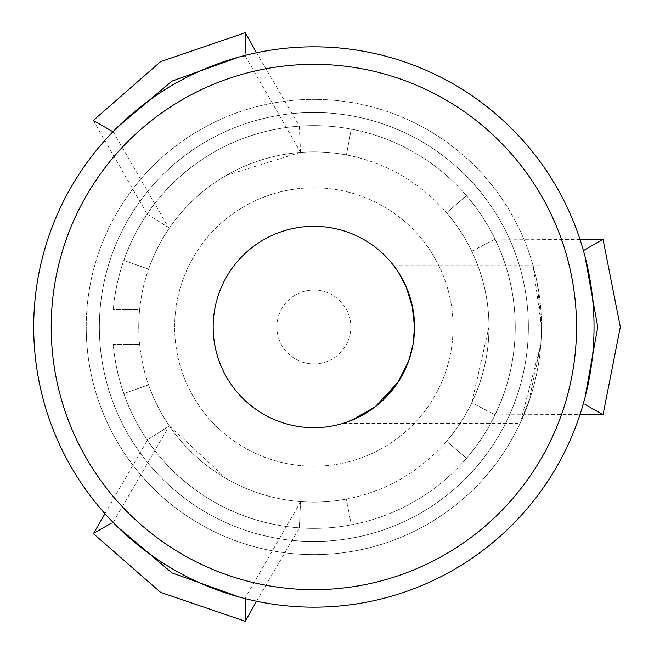 <?xml version="1.0" encoding="UTF-8"?>
<svg xmlns="http://www.w3.org/2000/svg" width="654" height="654" viewBox="0 0 654 654"><rect width="100%" height="100%" fill="white"/><g stroke="black" fill="none" stroke-linecap="round" stroke-linejoin="round"><path stroke-width="0.49" stroke-dasharray="3.27 2.45" d="M414.554 327A100.683 100.683 0 0 0 313.871 226.317A100.683 100.683 0 0 0 213.179 327A100.683 100.683 0 0 0 313.871 427.683A100.683 100.683 0 0 0 414.554 327L413.017 344.511M406.723 365.913L399.054 380.677M540.833 344.511L541.504 327L533.108 265.737L537.212 282.896L541.504 327L540.833 344.511L520.134 423.31L529.274 399.43L540.833 344.511M541.504 327A227.641 227.641 0 0 1 313.871 554.641A227.641 227.641 0 0 1 86.23 327A227.641 227.641 0 0 0 313.871 554.641A227.641 227.641 0 0 0 541.504 327A227.641 227.641 0 0 0 313.871 99.359A227.641 227.641 0 0 0 86.23 327A227.641 227.641 0 0 1 313.871 99.359A227.641 227.641 0 0 1 541.504 327M33.697 327A280.174 280.174 0 0 0 313.871 607.174A280.174 280.174 0 0 0 594.036 327A280.174 280.174 0 0 0 313.871 46.826A280.174 280.174 0 0 0 33.697 327A280.174 280.174 0 0 1 313.871 46.826A280.174 280.174 0 0 1 594.036 327A280.174 280.174 0 0 1 313.871 607.174A280.174 280.174 0 0 1 33.697 327A280.174 280.174 0 0 0 313.871 607.174A280.174 280.174 0 0 0 594.036 327A280.174 280.174 0 0 0 313.871 46.826A280.174 280.174 0 0 0 33.697 327M138.762 327A175.108 175.108 0 0 1 313.871 151.892A175.108 175.108 0 0 1 488.971 327A175.108 175.108 0 0 1 313.871 502.109A175.108 175.108 0 0 1 138.762 327A175.108 175.108 0 0 0 322.635 501.888A175.108 175.108 0 0 0 488.971 327A175.108 175.108 0 0 0 322.635 152.112A175.108 175.108 0 0 0 139.637 309.489L113.256 309.489A201.375 201.375 0 0 1 313.871 125.625A201.375 201.375 0 0 1 515.238 327A201.375 201.375 0 0 1 313.871 528.375A201.375 201.375 0 0 1 113.256 344.511L139.637 344.511L113.256 344.511A201.375 201.375 0 0 0 313.871 528.375A201.375 201.375 0 0 0 514.477 309.489A201.375 201.375 0 0 0 313.871 125.625A201.375 201.375 0 0 0 113.256 309.489L139.637 309.489A175.108 175.108 0 0 0 138.762 327M99.359 327A214.504 214.504 0 0 1 313.871 112.496A214.504 214.504 0 0 1 528.375 327A214.504 214.504 0 0 1 313.871 541.504A214.504 214.504 0 0 1 99.359 327A214.504 214.504 0 0 0 313.871 541.504A214.504 214.504 0 0 0 528.375 327A214.504 214.504 0 0 0 313.871 112.496A214.504 214.504 0 0 0 99.359 327M174.659 327A139.212 139.212 0 0 1 313.871 187.788A139.212 139.212 0 0 1 453.075 327A139.212 139.212 0 0 1 313.871 466.212A139.212 139.212 0 0 1 174.659 327A139.212 139.212 0 0 0 313.863 466.212A139.212 139.212 0 0 0 453.075 327A139.212 139.212 0 0 0 313.871 187.788A139.212 139.212 0 0 0 174.659 327A139.212 139.212 0 0 0 313.863 466.212A139.212 139.212 0 0 0 453.075 327A139.212 139.212 0 0 0 313.871 187.788A139.212 139.212 0 0 0 174.659 327M351.272 524.868A201.375 201.375 0 0 1 123.802 393.536A201.375 201.375 0 0 0 351.272 524.868L346.399 499.059A175.108 175.108 0 0 1 148.597 384.863L123.802 393.536L148.597 384.863A175.108 175.108 0 0 0 346.399 499.059L351.272 524.868M351.272 129.132A201.375 201.375 0 0 0 123.802 260.464A201.375 201.375 0 0 1 351.272 129.132L346.399 154.941A175.108 175.108 0 0 0 148.597 269.137A175.108 175.108 0 0 1 346.399 154.941L351.272 129.132M495.07 414.84A201.375 201.375 0 0 1 466.523 458.331A201.375 201.375 0 0 0 466.523 195.669A201.375 201.375 0 0 1 495.07 414.84A201.375 201.375 0 0 0 495.07 239.16M205.299 496.607C234.434 514.968 265.794 525.391 299.377 527.852L300.382 501.602M300.587 501.741L245.242 597.969M256.548 601.247L299.393 527.852L300.529 501.732M104.975 513.709L147.363 440.281M169.394 425.991L147.175 439.97M113.51 521.917L169.141 425.942L147.158 439.962M113.461 521.843L117.123 526.47M239.495 597.118L245.332 597.977M300.382 152.39L299.385 126.157M123.802 260.464L148.597 269.137L123.802 260.464M147.175 214.038L169.394 228.017M113.51 132.083L112.929 131.748M93.285 120.459L147.158 214.038C166.091 186.169 190.796 164.219 221.273 148.18M117.123 127.53L113.461 132.157L168.985 228.328M245.332 56.023L239.495 56.882M245.242 56.031L300.546 152.194M300.529 152.194L299.393 126.148L256.548 52.753M580.033 239.511L495.053 239.111L471.828 251.373M446.608 212.795L466.523 195.669L446.608 212.795A175.108 175.108 0 0 1 488.971 327A175.108 175.108 0 0 0 446.608 212.795M446.608 441.205A175.108 175.108 0 0 0 488.971 327A175.108 175.108 0 0 1 446.608 441.205L466.523 458.331L446.608 441.205M488.971 327L471.804 402.611L495.045 414.881L580.033 414.481M582.845 403.06L471.918 402.864L495.045 414.889M584.987 256.352L582.812 250.866L471.755 250.866M582.812 403.134L584.987 397.648M582.845 250.94L583.425 250.613M276.928 327A36.943 36.943 0 0 1 313.871 290.057A36.943 36.943 0 0 1 350.806 327A36.943 36.943 0 0 1 313.871 363.943A36.943 36.943 0 0 1 276.928 327M299.336 527.852A201.375 201.375 0 0 1 147.273 440.126M147.191 213.989A201.375 201.375 0 0 1 299.336 126.148M393.765 265.712L541.504 265.712M343.236 423.31L520.134 423.31M169.411 425.975L226.317 478.646M169.165 228.05L147.158 214.038M300.382 152.415L226.317 175.354M471.91 251.152L495.053 239.102"/><path stroke-width="0.98" d="M414.554 327L412.077 304.805L406.159 286.754L398.629 272.661L393.765 265.72L398.899 273.078L405.799 285.937L412.699 307.764L414.554 327A100.683 100.683 0 0 1 313.871 427.683A100.683 100.683 0 0 1 213.179 327A100.683 100.683 0 0 1 313.871 226.317A100.683 100.683 0 0 1 414.554 327L413.017 344.511L409.069 359.782L406.723 365.913M399.054 380.677L382.525 400.649L375.02 406.992L350.479 420.792L343.236 423.31M344.127 423.032L348.901 421.397L368.807 411.374L375.02 406.992L398.114 382.132L408.668 360.926L413.017 344.511M33.697 327A280.174 280.174 0 0 1 313.871 46.826A280.174 280.174 0 0 1 594.036 327A280.174 280.174 0 0 1 313.871 607.174A280.174 280.174 0 0 1 33.697 327M576.526 327A262.663 262.663 0 0 0 313.871 64.337A262.663 262.663 0 0 0 51.208 327A262.663 262.663 0 0 0 313.871 589.663A262.663 262.663 0 0 0 576.526 327M245.242 597.969L245.291 621.3L256.548 601.247M245.275 621.3L160.647 592.385L93.35 533.631M93.636 533.337L104.975 513.709M93.285 533.541L111.417 523.126M117.123 526.47L171.92 572.863L239.495 597.118M113.51 132.083L93.285 120.459L160.647 61.615L245.275 32.7L245.242 53.129M239.495 56.882L171.92 81.137L117.123 127.53M256.548 52.753L245.291 32.7M580.033 414.481L603.029 414.759L584.938 404.254M584.987 397.648L597.764 327L584.987 256.352M582.845 250.94L603.029 239.241L580.033 239.511M603.037 239.25L620.303 327L603.037 414.75"/></g></svg>
